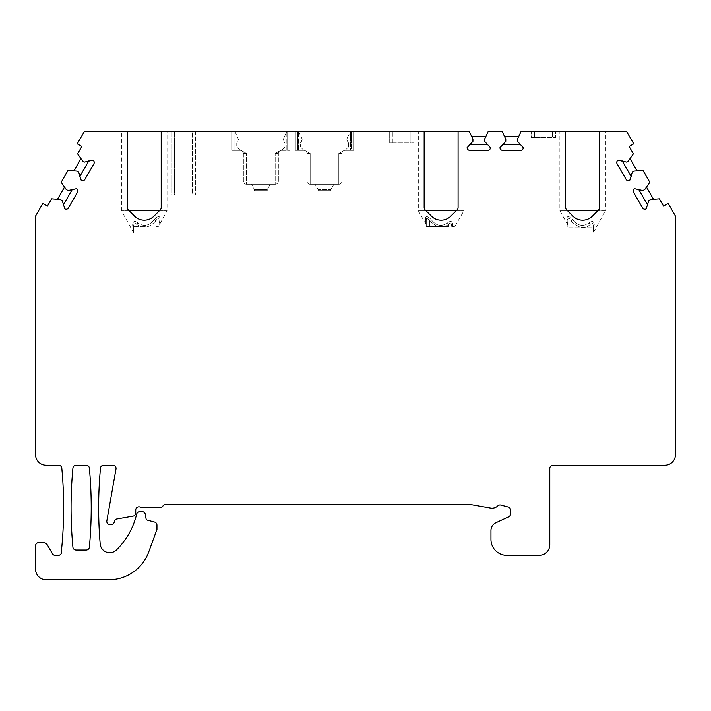 <?xml version="1.0" encoding="UTF-8"?>
<svg xmlns="http://www.w3.org/2000/svg" width="711" height="711" viewBox="0 0 711 711"><rect width="100%" height="100%" fill="white"/><g stroke="black" fill="none" stroke-linecap="round" stroke-linejoin="round"><path stroke-width="0.53" stroke-dasharray="3.56 2.67" d="M593.276 227.733L593.276 232.737L593.276 227.733L567.831 227.733L593.276 227.733L593.276 226.489C593.036 222.579 591.979 221.93 590.094 224.543C584.904 229.306 578.541 228.115 571.013 220.952C568.996 217.326 567.938 217.139 567.831 220.392L567.831 227.733L567.831 220.392C567.938 217.139 568.996 217.326 571.013 220.952C578.47 228.124 584.833 229.324 590.094 224.543C591.979 221.93 593.036 222.579 593.276 226.489A3.182 2.186 180 0 1 594.272 224.898L593.703 231.146L594.272 224.898C593.952 221.041 592.192 220.383 588.992 222.952C592.192 220.383 593.952 221.032 594.272 224.898A3.182 2.186 0 0 0 593.276 226.489L593.276 227.733M155.896 220.952C152.527 224.134 149.745 226.036 147.55 226.676L136.814 226.676L147.55 226.676C149.79 226.045 152.572 224.134 155.896 220.952L154.331 219.361C149.417 225.84 143.942 227.031 137.916 222.952C143.942 227.031 149.417 225.84 154.331 219.361C158.073 215.824 159.922 215.637 159.886 218.801C159.931 215.637 158.082 215.824 154.331 219.361L155.896 220.952C157.904 217.326 158.971 217.139 159.077 220.392C158.971 217.139 157.904 217.326 155.896 220.952L155.896 226.676L159.077 226.676L155.896 226.676L155.896 220.952M133.632 226.489L133.632 232.737L133.632 226.676L136.814 226.676L133.632 226.489A3.182 2.186 180 0 0 132.628 224.898L133.206 231.146L132.628 224.898C132.957 221.032 134.717 220.383 137.916 222.952C134.717 220.383 132.957 221.041 132.628 224.898A3.182 2.186 -0 0 1 133.632 226.489C133.864 222.579 134.921 221.93 136.814 224.543L140.911 226.676L136.814 224.543L137.916 222.952L136.814 224.543C134.921 221.93 133.864 222.579 133.632 226.489M195.658 131.242L195.658 194.858L195.658 131.242L192.477 131.242L195.658 131.242M192.477 194.858L171.271 194.858L171.271 131.242L174.453 131.242L171.271 131.242L171.271 194.858L174.453 194.858L174.453 131.242L174.453 194.858L192.477 194.858L192.477 131.242L174.453 131.242L192.477 131.242L192.477 194.858M254.502 190.619L267.229 190.619L254.502 190.619L254.502 189.561L251.445 184.256L270.287 184.256L251.445 184.256L254.502 189.561L267.229 189.561L267.229 190.619L267.229 189.561L270.287 184.256L267.229 189.561L254.502 189.561L254.502 190.619M318.128 190.619L330.846 190.619L318.128 190.619L318.128 189.561L315.062 184.256L333.912 184.256L315.062 184.256L318.128 189.561L318.128 190.619M450.863 216.126L456.222 210.767L463.919 210.767L456.222 210.767L457.155 209.834M448.001 218.321L449.032 217.664M449.325 217.45L449.983 216.926M447.441 222.952C450.641 220.383 452.4 221.032 452.72 224.898L452.605 226.462L454.853 226.462L452.605 226.462L452.72 224.898C452.4 221.041 450.632 220.383 447.441 222.952C441.407 227.031 435.941 225.84 431.017 219.361C427.275 215.824 425.427 215.637 425.471 218.801L425.853 223.805L425.471 218.801C425.427 215.637 427.275 215.824 431.017 219.361C435.941 225.84 441.407 227.031 447.441 222.952L448.543 224.543C450.419 221.93 451.485 222.57 451.725 226.462A3.182 2.186 180 0 1 452.72 224.898A3.182 2.186 0 0 0 451.725 226.462L452.605 226.462L451.725 226.462C451.485 222.579 450.419 221.939 448.543 224.543L447.441 222.952M432.252 216.926L432.759 217.335M433.212 217.664L434.234 218.313M435.345 218.89L436.527 219.37M440.438 220.143L441.798 220.143M445.717 219.37L446.899 218.89M424.858 209.576L426.022 210.767L418.326 210.767L426.022 210.767L431.373 216.126M448.543 226.462L426.28 226.462L448.543 226.462L448.543 224.543L445.033 226.462L448.543 224.543L448.543 226.462M429.453 220.952L437.212 226.462L429.453 220.952C427.444 217.326 426.387 217.139 426.28 220.392L426.28 226.462L426.28 220.392C426.387 217.139 427.444 217.326 429.453 220.952L431.017 219.361L429.453 220.952L429.453 226.462L429.453 220.952M392.872 142.911L414.086 142.911L414.086 131.242L410.905 131.242L414.086 131.242L414.086 142.911L410.905 142.911L410.905 131.242L410.905 142.911L389.699 142.911L389.699 131.242L410.905 131.242L389.699 131.242L389.699 142.911L392.872 142.911L392.872 131.242L392.872 142.911M534.432 137.392L555.638 137.392L555.638 131.242L552.456 131.242L555.638 131.242L555.638 137.392L552.456 137.392L552.456 131.242L552.456 137.392L531.25 137.392L531.25 131.242L552.456 131.242L531.25 131.242L531.25 137.392L534.432 137.392L534.432 131.242L534.432 137.392M154.598 522.078A3.182 3.182 0 0 1 156.953 525.153L156.953 529.393L148.786 551.852A42.411 42.411 0 0 1 108.925 579.758L46.153 579.758A10.603 10.603 0 0 1 35.55 569.155L35.55 545.826A3.182 3.182 0 0 1 38.732 542.644L42.971 542.644A5.306 5.306 0 0 1 47.566 545.293L52.463 553.78A3.182 3.182 0 0 0 55.218 555.371L58.338 555.371A3.182 3.182 0 0 0 61.519 552.189L61.519 550.065A424.129 424.129 0 0 0 61.804 468.131A3.182 3.182 0 0 0 58.631 465.243L46.153 465.243A10.603 10.603 0 0 1 35.55 454.64L35.55 216.073L42.811 203.497L47.397 206.154L51.636 198.804L57.467 199.311L64.532 187.073L61.182 182.274L68.078 170.338L73.9 170.844L80.974 158.606L77.615 153.816L81.863 146.466L77.268 143.809L84.52 131.242L469.224 131.242L471.695 136.548L485.826 136.548L488.306 131.242L502.09 131.242L504.561 136.548L518.701 136.548L521.172 131.242L626.48 131.242L633.732 143.809L629.137 146.466L633.385 153.816L630.026 158.606L637.1 170.844L642.922 170.338L649.818 182.274L646.468 187.073L653.533 199.311L659.364 198.804L663.603 206.154L668.189 203.497L675.45 216.073L675.45 454.64A10.603 10.603 0 0 1 664.847 465.243L552.98 465.243A3.182 3.182 0 0 0 549.799 468.425L549.799 544.768A10.603 10.603 0 0 1 539.196 555.371L506.863 555.371A15.909 15.909 0 0 1 490.954 539.462L490.954 530.477A8.479 8.479 0 0 1 495.851 522.789L508.738 516.781A3.182 3.182 0 0 0 510.569 513.902L510.569 510.098A3.182 3.182 0 0 0 508.214 507.023L500.9 505.059A3.182 3.182 0 0 0 497.878 505.832A8.479 8.479 0 0 1 490.546 508.054L470.229 504.472L165.645 504.472A3.182 3.182 0 0 0 162.89 506.063A3.182 3.182 0 0 1 160.135 507.654L141.089 507.654A3.182 3.182 0 0 0 135.748 509.991L135.748 512.987A3.182 3.182 0 0 1 133.117 516.115L116.96 518.968A3.182 3.182 0 0 0 114.444 521.279L114.178 522.265A3.182 3.182 0 0 1 111.103 524.62L109.974 524.62A3.182 3.182 0 0 1 106.846 520.887L116 468.976A3.182 3.182 0 0 0 112.862 465.243L103.655 465.243A3.182 3.182 0 0 0 100.482 468.131A424.129 424.129 0 0 0 100.207 544.048A9.545 9.545 0 0 0 116.391 550.038A74.22 74.22 0 0 0 136.112 516.266L136.708 514.044A3.182 3.182 0 0 1 139.783 511.68L142.164 511.68A3.182 3.182 0 0 1 145.293 514.311L146.093 518.852A1.591 1.591 0 0 0 147.248 520.114L154.598 522.078M86.2 550.065A3.182 3.182 0 0 0 89.373 547.186A424.129 424.129 0 0 0 89.373 468.131A3.182 3.182 0 0 0 86.2 465.243L76.086 465.243A3.182 3.182 0 0 0 72.913 468.131A424.129 424.129 0 0 0 72.913 547.186A3.182 3.182 0 0 0 76.086 550.065L86.2 550.065M57.467 199.311L60.382 199.569L62.221 200.626L64.808 208.856A2.648 2.648 0 0 0 68.434 207.888L77.446 192.281A2.648 2.648 0 0 0 76.477 188.655L68.052 190.53L66.212 189.464L64.532 187.073M73.9 170.844L76.815 171.102L78.654 172.16L81.25 180.39A2.648 2.648 0 0 0 84.867 179.421L93.879 163.814A2.648 2.648 0 0 0 92.91 160.188L84.485 162.064L82.645 160.997L80.974 158.606M127.269 131.242L121.439 131.242L127.269 131.242L127.287 207.959M161.201 131.242L167.032 131.242L161.201 131.242L161.175 207.959M424.156 131.242L418.326 131.242L424.156 131.242L424.174 207.959M458.088 131.242L463.919 131.242L458.088 131.242L458.062 207.95M351.287 131.242L295.332 131.242L351.287 131.242L351.287 150.332L345.164 150.332L353.643 150.332L351.287 150.332L351.287 131.242M286.844 131.242L231.715 131.242L290.026 131.242L286.844 131.242L290.026 131.242L286.844 131.242L286.844 150.332L280.694 150.332L275.184 153.514L280.694 150.332L290.026 150.332L286.844 150.332L286.844 131.242L283.129 139.783L286.844 131.242M565.707 131.242L559.877 131.242L565.707 131.242L565.734 207.959M599.64 131.242L605.47 131.242L599.64 131.242L599.613 207.95M347.004 138.663L350.461 131.242L350.461 150.332L353.643 150.332L344.311 150.332L338.8 153.514L344.311 150.332L350.461 150.332L350.461 131.242L347.004 138.663M345.164 150.332L348.586 146.901L348.586 143.151L346.755 139.783L348.586 143.151L348.586 146.901L345.164 150.332L344.311 150.332L345.164 150.332A3.182 3.182 90 0 0 341.982 153.514L341.982 181.074L306.992 181.074L341.982 181.074L341.982 153.514A3.182 3.182 0 0 1 345.164 150.332A3.182 3.182 0 0 0 341.982 153.514A3.182 3.182 90 0 1 345.164 150.332M310.174 153.514L304.663 150.332L295.332 150.332L304.663 150.332L310.174 153.514L310.174 184.256L338.8 184.256L310.174 184.256A3.182 3.182 0 0 1 306.992 181.074L306.992 153.514A3.182 3.182 -90 0 0 303.81 150.332L295.332 150.332L303.81 150.332L300.38 146.901L303.81 150.332A3.182 3.182 0 0 1 306.992 153.514L306.992 181.074A3.182 3.182 0 0 0 310.174 184.256A3.182 3.182 0 0 1 306.992 181.074A3.182 3.182 0 0 0 310.174 184.256L310.174 153.514L306.992 153.514L310.174 153.514M330.846 189.561L330.846 190.619L330.846 189.561L318.128 189.561L330.846 189.561L333.912 184.256L330.846 189.561M246.557 184.256L275.184 184.256L246.557 184.256A3.182 3.182 0 0 1 243.375 181.074L243.375 153.514A3.182 3.182 -90 0 0 240.194 150.332L234.888 150.332L241.047 150.332L246.557 153.514L241.047 150.332L231.715 150.332L240.194 150.332L236.763 146.901L240.194 150.332A3.182 3.182 0 0 1 243.375 153.514L246.557 153.514L243.375 153.514A3.182 3.182 0 0 0 240.194 150.332A3.182 3.182 -90 0 1 243.375 153.514L243.375 181.074L275.184 181.074L243.375 181.074A3.182 3.182 0 0 0 246.557 184.256L246.557 153.514L246.557 184.256A3.182 3.182 0 0 1 243.375 181.074M275.184 184.256A3.182 3.182 0 0 0 278.365 181.074L278.365 153.514A3.182 3.182 0 0 1 281.547 150.332L290.026 150.332L281.547 150.332L284.969 146.901L284.969 143.151L283.129 139.783L284.969 143.151L284.969 146.901L281.547 150.332A3.182 3.182 0 0 0 278.365 153.514L275.184 153.514L278.365 153.514A3.182 3.182 0 0 1 281.547 150.332A3.182 3.182 0 0 0 278.365 153.514L278.365 181.074L275.184 181.074L278.365 181.074A3.182 3.182 0 0 1 275.184 184.256L275.184 153.514L275.184 184.256A3.182 3.182 0 0 0 278.365 181.074M234.888 131.242L238.603 139.783L236.763 143.151L236.763 146.901L236.763 143.151L238.603 139.783L234.888 131.242L234.888 150.332L234.888 131.242M571.013 220.952L572.568 219.361C577.492 225.84 582.958 227.031 588.992 222.952C582.958 227.031 577.492 225.84 572.568 219.361C568.827 215.824 566.978 215.637 567.023 218.801C566.978 215.637 568.827 215.824 572.568 219.361L571.013 220.952L571.013 227.733L571.013 220.952M590.094 224.543L588.992 222.952L590.094 224.543L590.094 227.733L590.094 224.543M593.356 232.026L593.276 226.489L593.276 232.737L605.47 210.767L597.773 210.767L605.47 210.767L605.47 131.242M567.831 220.392A3.182 2.391 180 0 0 567.023 218.801L567.405 223.805L567.023 218.801A3.182 2.391 -0 0 1 567.831 220.392M592.423 216.126L598.706 209.834M589.552 218.321L590.583 217.664M590.877 217.45L591.534 216.926M573.804 216.926L574.31 217.335M574.764 217.664L575.786 218.313M576.897 218.89L578.079 219.37M581.998 220.143L583.349 220.143M587.268 219.37L588.45 218.89M566.409 209.576L567.574 210.767L559.877 210.767L567.574 210.767L572.924 216.126M567.769 224.792L559.877 210.767L559.877 131.242M426.28 220.392A3.182 2.391 180 0 0 425.471 218.801A3.182 2.391 -0 0 1 426.28 220.392M426.218 224.792L418.326 210.767L418.326 131.242M159.131 224.792L159.077 220.392A3.182 2.391 0 0 1 159.886 218.801L159.504 223.805L159.886 218.801A3.182 2.391 180 0 0 159.077 220.392L159.077 225.396L167.032 210.767L159.335 210.767L153.976 216.126M136.325 217.664L137.347 218.321M138.449 218.89L139.64 219.37M143.551 220.143L144.911 220.143M148.83 219.37L150.012 218.89M151.114 218.313L152.145 217.664M152.598 217.335L153.096 216.926M135.366 216.926L136.023 217.45M134.486 216.126L129.126 210.767L121.439 210.767L129.126 210.767L128.202 209.834M160.268 209.834L159.335 210.767L167.032 210.767L167.032 131.242M133.632 232.737L121.439 210.767L121.439 131.242M338.8 184.256A3.182 3.182 0 0 0 341.982 181.074A3.182 3.182 0 0 1 338.8 184.256L338.8 153.514L338.8 184.256A3.182 3.182 0 0 0 341.982 181.074A3.182 3.182 0 0 1 338.8 184.256M302.219 139.783L300.38 143.151L300.38 146.901L300.38 143.151L302.219 140.218L301.971 138.663L302.219 139.783M298.513 131.242L301.971 138.663L298.513 131.242L298.513 150.332L298.513 131.242M471.695 136.548L472.931 139.196L472.931 141.32L467.1 147.675A2.648 2.648 0 0 0 469.749 150.332L487.773 150.332A2.648 2.648 0 0 0 490.421 147.675L484.591 141.32L484.591 139.196L485.826 136.548M504.561 136.548L505.797 139.196L505.797 141.32L499.966 147.675A2.648 2.648 0 0 0 502.615 150.332L520.648 150.332A2.648 2.648 0 0 0 523.296 147.675L517.466 141.32L517.466 139.196L518.701 136.548M630.026 158.606L628.355 160.997L626.515 162.064L618.09 160.188A2.648 2.648 0 0 0 617.121 163.814L626.133 179.421A2.648 2.648 0 0 0 629.75 180.39L632.346 172.16L634.185 171.102L637.1 170.844M646.468 187.073L644.788 189.464L642.948 190.53L634.523 188.655A2.648 2.648 0 0 0 633.554 192.281L642.566 207.888A2.648 2.648 0 0 0 646.192 208.856L648.779 200.626L650.618 199.569L653.533 199.311M136.814 224.543L136.814 226.676L136.814 224.543M234.07 131.242L234.07 150.332L234.07 131.242M287.662 131.242L287.662 150.332L287.662 131.242M341.982 153.514L338.8 153.514L341.982 153.514M306.992 153.514A3.182 3.182 0 0 0 303.81 150.332M297.687 131.242L297.687 150.332L297.687 131.242M454.853 226.462L463.919 210.767L463.919 131.242M353.643 150.332L353.643 131.242L353.643 150.332M231.715 150.332L231.715 131.242L231.715 150.332M290.026 150.332L290.026 131.242L290.026 150.332M295.332 150.332L295.332 131.242L295.332 150.332"/><path stroke-width="1.07" d="M449.983 216.926L457.155 209.834A3.182 3.182 0 0 0 458.088 207.585L458.088 131.242L469.224 131.242L472.931 139.196L472.931 141.32L467.1 147.675A2.648 2.648 0 0 0 469.749 150.332L487.773 150.332A2.648 2.648 0 0 0 490.421 147.675L484.591 141.32L484.591 139.196L488.306 131.242L502.09 131.242L505.797 139.196L505.797 141.32L499.966 147.675A2.648 2.648 0 0 0 502.615 150.332L520.648 150.332A2.648 2.648 0 0 0 523.296 147.675L517.466 141.32L517.466 139.196L521.172 131.242L565.707 131.242L565.707 207.585A3.182 3.182 0 0 0 566.64 209.834L572.924 216.126A13.785 13.785 0 0 0 592.423 216.126L598.706 209.834A3.182 3.182 0 0 0 599.64 207.585L599.64 131.242L626.48 131.242L633.732 143.809L629.137 146.466L633.385 153.816L628.355 160.997L626.515 162.064L618.09 160.188A2.648 2.648 0 0 0 617.121 163.814L626.133 179.421A2.648 2.648 0 0 0 629.75 180.39L632.346 172.16L634.185 171.102L642.922 170.338L649.818 182.274L644.788 189.464L642.948 190.53L634.523 188.655A2.648 2.648 0 0 0 633.554 192.281L642.566 207.888A2.648 2.648 0 0 0 646.192 208.856L648.779 200.626L650.618 199.569L659.364 198.804L663.603 206.154L668.189 203.497L675.45 216.073L675.45 454.64A10.603 10.603 0 0 1 664.847 465.243L552.98 465.243A3.182 3.182 0 0 0 549.799 468.425L549.799 544.768A10.603 10.603 0 0 1 539.196 555.371L506.863 555.371A15.909 15.909 0 0 1 490.954 539.462L490.954 530.477A8.479 8.479 0 0 1 495.851 522.789L508.738 516.781A3.182 3.182 0 0 0 510.569 513.902L510.569 510.098A3.182 3.182 0 0 0 508.214 507.023L500.9 505.059A3.182 3.182 0 0 0 497.878 505.832A8.479 8.479 0 0 1 490.546 508.054L470.229 504.472L165.645 504.472A3.182 3.182 0 0 0 162.89 506.063A3.182 3.182 0 0 1 160.135 507.654L141.089 507.654A3.182 3.182 0 0 0 135.748 509.991L135.748 512.987A3.182 3.182 0 0 1 133.117 516.115L116.96 518.968A3.182 3.182 0 0 0 114.444 521.279L114.178 522.265A3.182 3.182 0 0 1 111.103 524.62L109.974 524.62A3.182 3.182 0 0 1 106.846 520.887L116 468.976A3.182 3.182 0 0 0 112.862 465.243L103.655 465.243A3.182 3.182 0 0 0 100.482 468.131A424.129 424.129 0 0 0 100.207 544.048A9.545 9.545 0 0 0 116.391 550.038A74.22 74.22 0 0 0 136.112 516.266L136.708 514.044A3.182 3.182 0 0 1 139.783 511.68L142.164 511.68A3.182 3.182 0 0 1 145.293 514.311L146.093 518.852A1.591 1.591 0 0 0 147.248 520.114L154.598 522.078A3.182 3.182 0 0 1 156.953 525.153L156.953 529.393L148.786 551.852A42.411 42.411 0 0 1 108.925 579.758L46.153 579.758A10.603 10.603 0 0 1 35.55 569.155L35.55 545.826A3.182 3.182 0 0 1 38.732 542.644L42.971 542.644A5.306 5.306 0 0 1 47.566 545.293L52.463 553.78A3.182 3.182 0 0 0 55.218 555.371L58.338 555.371A3.182 3.182 0 0 0 61.519 552.189L61.519 550.065A424.129 424.129 0 0 0 61.804 468.131A3.182 3.182 0 0 0 58.631 465.243L46.153 465.243A10.603 10.603 0 0 1 35.55 454.64L35.55 216.073L42.811 203.497L47.397 206.154L51.636 198.804L60.382 199.569L62.221 200.626L64.808 208.856A2.648 2.648 0 0 0 68.434 207.888L77.446 192.281A2.648 2.648 0 0 0 76.477 188.655L68.052 190.53L66.212 189.464L61.182 182.274L68.078 170.338L76.815 171.102L78.654 172.16L81.25 180.39A2.648 2.648 0 0 0 84.867 179.421L93.879 163.814A2.648 2.648 0 0 0 92.91 160.188L84.485 162.064L82.645 160.997L77.615 153.816L81.863 146.466L77.268 143.809L84.52 131.242L127.269 131.242L127.269 207.585A3.182 3.182 0 0 0 128.202 209.834L135.366 216.926M127.269 131.242L424.156 131.242L424.156 207.585A3.182 3.182 0 0 0 425.089 209.834L432.252 216.926M432.759 217.335L433.212 217.664M434.234 218.313L435.345 218.89M436.527 219.37L437.372 219.637M437.78 219.752L438.927 219.983M439.096 220.01L440.438 220.143M441.798 220.143L443.149 220.01M443.317 219.983L444.464 219.752M444.81 219.655L445.717 219.37M446.899 218.89L448.001 218.321M426.022 210.767L456.222 210.767M89.373 547.186A424.129 424.129 0 0 0 89.373 468.131A3.182 3.182 0 0 0 86.2 465.243L76.086 465.243A3.182 3.182 0 0 0 72.913 468.131A424.129 424.129 0 0 0 72.913 547.186A3.182 3.182 0 0 0 76.086 550.065L86.2 550.065A3.182 3.182 0 0 0 89.373 547.186M431.373 216.126A13.785 13.785 0 0 0 450.863 216.126M161.201 131.242L161.201 207.585A3.182 3.182 0 0 1 160.268 209.834L153.976 216.126A13.785 13.785 0 0 1 134.486 216.126M57.467 199.311L64.532 187.073M63.368 204.919L72.344 189.375M79.801 176.452L88.777 160.908M73.9 170.844L80.974 158.606M424.156 131.242L458.088 131.242M565.707 131.242L599.64 131.242M591.534 216.926L592.423 216.126M572.924 216.126L573.804 216.926M574.31 217.335L574.764 217.664M575.786 218.313L576.897 218.89M578.079 219.37L578.923 219.637M579.332 219.752L580.487 219.983M580.647 220.01L581.998 220.143M583.349 220.143L584.7 220.01M584.869 219.983L586.015 219.752M586.371 219.655L587.268 219.37M588.45 218.89L589.552 218.321M567.574 210.767L597.773 210.767M598.706 209.834L599.142 209.283M457.155 209.834L457.591 209.283M137.347 218.321L138.449 218.89M139.64 219.37L140.547 219.655M140.894 219.752L142.031 219.983M142.209 220.01L143.551 220.143M144.911 220.143L146.262 220.01M146.422 219.983L147.577 219.752M147.977 219.637L148.83 219.37M150.012 218.89L151.114 218.313M152.145 217.664L152.598 217.335M153.096 216.926L153.976 216.126M129.126 210.767L159.335 210.767M160.268 209.834L160.704 209.292M127.447 208.625L128.202 209.834M471.695 136.548L485.826 136.548M469.784 144.457L487.737 144.457M502.659 144.457L520.603 144.457M504.561 136.548L518.701 136.548M630.026 158.606L637.1 170.844M622.223 160.908L631.199 176.452M638.656 189.375L647.632 204.919M646.468 187.073L653.533 199.311"/></g></svg>
